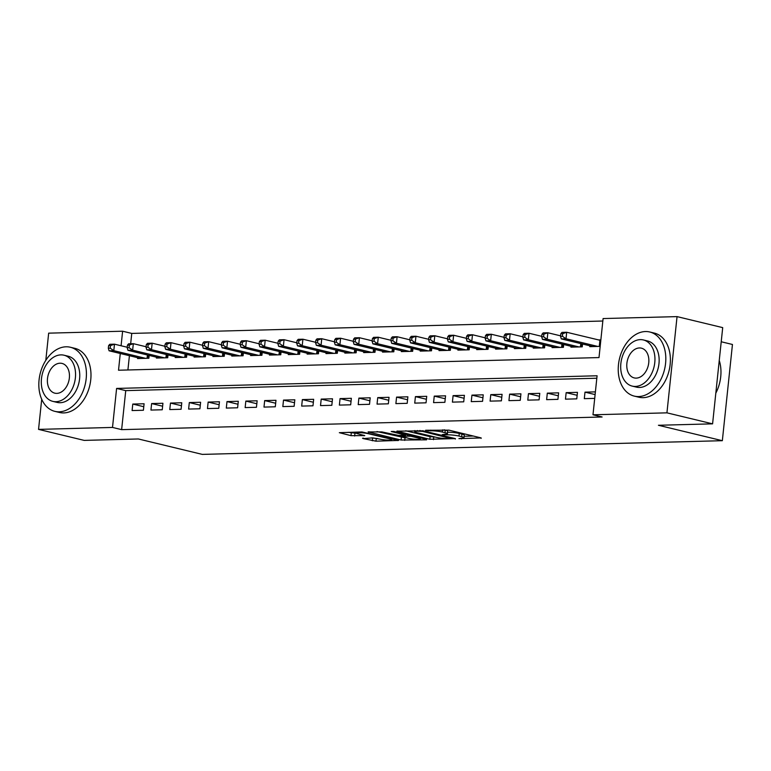 <?xml version="1.0" encoding="UTF-8"?>
<svg xmlns="http://www.w3.org/2000/svg" width="771" height="771" viewBox="0 0 771 771"><rect width="100%" height="100%" fill="white"/><g stroke="black" fill="none" stroke-linecap="round" stroke-linejoin="round"><path stroke-width="1.16" d="M458.909 438.651L481.171 437.928L448.905 430.141L425.611 430.276L430.661 430.816A8.288 1.099 -174 0 1 442.313 432.039L445.002 432.685A8.288 1.099 -174 0 1 447.325 433.716A8.288 1.099 -174 0 1 444.828 434.227L442.246 434.632L447.334 434.834A8.288 1.099 -174 0 1 458.986 436.058L461.675 436.714A8.288 1.099 -174 0 1 463.997 437.735A8.288 1.099 -174 0 1 461.492 438.246L458.909 438.651M363.334 438.121L362.543 438.285L363.276 438.603L375.969 441.176L398.578 440.434L361.946 431.953L339.336 432.685L350.998 435.644L364.76 435.625L358.611 433.996A6.929 0.916 -174 0 1 356.674 433.138A6.929 0.916 -174 0 1 361.021 432.743A6.929 0.916 -174 0 1 368.509 433.736L389.75 438.853A6.929 0.916 -174 0 1 391.687 439.711A6.929 0.916 -174 0 1 387.341 440.106A6.929 0.916 -174 0 1 379.852 439.113L372.672 437.88L363.276 438.603M120.276 353.494L118.522 370.225L599 357.571L603.095 318.558L677.054 316.611L722.706 327.627L712.587 423.848L658.424 425.274L722.34 440.694L202.291 454.389L138.375 438.969L84.203 440.395L38.55 429.38L41.711 399.272M712.587 423.848L666.934 412.842L592.986 414.788L597.082 375.776L116.604 388.43L112.508 427.433L38.55 429.38M596.821 378.224L125.74 390.627L121.635 429.64L602.112 416.986L592.986 414.788M121.635 429.64L112.508 427.433M429.842 439.277L455.372 438.603L423.106 430.825L396.853 431.172L429.842 439.277L430.122 436.675L434.979 437.022M426.556 439.836L401.084 440.029L368.095 431.933L381.857 431.905L398.588 435.451L405.565 435.123L391.215 431.519L393.808 431.452L426.604 439.364M595.385 391.88L584.996 392.15L584.312 398.655L594.711 398.385M565.471 399.156L576.775 398.858L577.46 392.352L566.155 392.651L565.471 399.156M546.629 399.648L557.934 399.349L558.618 392.844L547.314 393.143L546.629 399.648M527.788 400.139L539.093 399.85L539.777 393.345L528.463 393.644L527.788 400.139M508.937 400.641L520.252 400.342L520.926 393.836L509.621 394.135L508.937 400.641M490.096 401.132L501.401 400.843L502.085 394.338L490.78 394.636L490.096 401.132M471.254 401.633L482.559 401.334L483.244 394.829L471.939 395.128L471.254 401.633M452.413 402.125L463.718 401.826L464.402 395.33L453.097 395.629L452.413 402.125M433.572 402.626L444.877 402.327L445.561 395.822L434.256 396.121L433.572 402.626M414.731 403.117L426.035 402.819L426.72 396.323L415.415 396.622L414.731 403.117M395.889 403.618L407.194 403.32L407.878 396.814L396.573 397.113L395.889 403.618M377.048 404.11L388.353 403.811L389.037 397.316L377.732 397.614L377.048 404.11M358.207 404.611L369.511 404.312L370.196 397.807L358.891 398.106L358.207 404.611M339.365 405.103L350.67 404.804L351.354 398.308L340.05 398.607L339.365 405.103M320.524 405.604L331.829 405.305L332.503 398.8L321.199 399.099L320.524 405.604M301.673 406.095L312.978 405.797L313.662 399.301L302.357 399.59L301.673 406.095M282.832 406.596L294.137 406.298L294.821 399.792L283.516 400.091L282.832 406.596M263.99 407.088L275.295 406.789L275.979 400.294L264.675 400.583L263.99 407.088M245.149 407.589L256.454 407.29L257.138 400.785L245.833 401.084L245.149 407.589M226.308 408.081L237.613 407.782L238.297 401.277L226.992 401.575L226.308 408.081M207.466 408.572L218.771 408.283L219.456 401.778L208.151 402.077L207.466 408.572M188.625 409.073L199.93 408.775L200.614 402.269L189.309 402.568L188.625 409.073M169.784 409.565L181.089 409.276L181.773 402.77L170.468 403.069L169.784 409.565M150.943 410.066L162.247 409.767L162.932 403.262L151.627 403.561L150.943 410.066M144.09 403.763L132.776 404.062L132.101 410.558L143.406 410.259L144.09 403.763M602.835 321.015L131.754 333.419L130.665 343.741M129.412 355.701L127.909 369.974M600.86 339.866L598.469 339.934M589.863 345.784L589.776 346.642L600.175 346.372M582.539 344.011L582.24 346.844L570.935 347.143L571.022 346.275M563.697 344.512L563.399 347.335L552.094 347.634L552.181 346.777M544.856 345.003L544.557 347.837L533.253 348.126L533.339 347.268M526.015 345.504L525.716 348.328L514.411 348.627L514.498 347.769M507.164 345.996L506.875 348.829L495.57 349.118L495.657 348.261M488.322 346.497L488.033 349.321L476.729 349.62L476.815 348.762M469.481 346.989L469.182 349.812L457.878 350.111L457.974 349.253M450.64 347.49L450.341 350.313L439.036 350.612L439.133 349.755M431.799 347.981L431.5 350.805L420.195 351.104L420.291 350.246M412.957 348.482L412.658 351.306L401.354 351.605L401.45 350.747M394.116 348.974L393.817 351.798L382.512 352.096L382.599 351.239M375.275 349.475L374.976 352.299L363.671 352.598L363.758 351.73M356.433 349.967L356.135 352.79L344.83 353.089L344.916 352.231M337.592 350.458L337.293 353.291L325.988 353.59L326.075 352.723M318.751 350.959L318.452 353.783L307.147 354.082L307.234 353.224M299.9 351.451L299.611 354.284L288.306 354.583L288.393 353.716M281.058 351.952L280.769 354.776L269.455 355.074L269.551 354.217M262.217 352.443L261.918 355.277L250.614 355.576L250.71 354.708M243.376 352.945L243.077 355.768L231.772 356.067L231.869 355.209M224.534 353.436L224.236 356.269L212.931 356.559L213.027 355.701M205.693 353.937L205.394 356.761L194.09 357.06L194.176 356.202M186.852 354.429L186.553 357.262L175.248 357.551L175.335 356.694M168.011 354.93L167.712 357.754L156.407 358.052L156.494 357.195M149.169 355.421L148.87 358.245L137.566 358.544L137.652 357.686M722.34 440.694L732.45 344.473L721.222 341.765M677.054 316.611L666.934 412.842M45.807 360.336L48.66 333.159L122.618 331.212L121.086 345.765M131.754 333.419L122.618 331.212M125.74 390.627L116.604 388.43M584.996 392.15L595.106 394.588M566.155 392.651L577.151 395.301M547.314 393.143L558.3 395.802M528.463 393.644L539.459 396.294M509.621 394.135L520.618 396.786M490.78 394.636L501.776 397.287M471.939 395.128L482.935 397.778M453.097 395.629L464.094 398.279M434.256 396.121L445.252 398.771M415.415 396.622L426.411 399.272M396.573 397.113L407.57 399.764M377.732 397.614L388.729 400.265M358.891 398.106L369.878 400.756M340.05 398.607L351.036 401.257M321.199 399.099L332.195 401.749M302.357 399.59L313.354 402.25M283.516 400.091L294.512 402.741M264.675 400.583L275.671 403.243M245.833 401.084L256.83 403.734M226.992 401.575L237.988 404.235M208.151 402.077L219.147 404.727M189.309 402.568L200.306 405.218M170.468 403.069L181.464 405.719M151.627 403.561L162.614 406.211M132.776 404.062L143.772 406.712M463.997 437.735L464.277 435.133A8.288 1.099 -174 0 0 461.954 434.112L461.675 436.714M447.488 432.232L447.604 432.232A8.288 1.099 -174 0 1 459.265 433.466L461.954 434.112M447.325 433.716L447.604 431.114A8.288 1.099 -174 0 0 445.281 430.093L445.002 432.685M444.038 429.794L445.281 430.093M464.152 436.261L473.269 436.02M405.758 430.796L430.122 436.675M450.765 438.535L422.489 431.365L417.256 431.162A8.288 1.099 -174 0 0 414.75 431.683A8.288 1.099 -174 0 0 417.072 432.704L436.434 437.379A8.288 1.099 -174 0 0 448.086 438.603L450.765 438.535M406.221 437.783L404.997 437.812L404.727 440.414M377 431.558L404.997 437.812M408.524 438.342A6.929 0.916 -174 0 0 416.012 439.325A6.929 0.916 -174 0 0 420.359 438.93A6.929 0.916 -174 0 0 418.422 438.073L410.933 436.27L401.093 436.049L408.524 438.342M348.232 432.309L356.848 433.379M371.449 437.909L377.462 438.535M560.816 333.727L560.546 336.329L562.425 336.281L562.705 333.679L560.816 333.727L561.982 332.388L566.695 332.262L566.01 338.768L561.298 338.893L593.072 346.555M600.792 340.454L566.695 332.262L562.705 333.679M597.785 346.43L566.01 338.768L562.425 336.281M561.298 338.893L560.546 336.329M720.644 377.433A32.189 22.6 103.6 0 1 720.634 377.501A32.189 22.6 103.6 0 1 718.119 387.919A32.189 22.6 103.6 0 1 718.1 387.986M715.816 393.152A32.98 23.149 -76.4 0 0 718.08 388.044A32.98 23.149 -76.4 0 0 720.654 377.366A32.98 23.149 -76.4 0 0 719.256 360.481M638.6 396.564A32.98 23.149 -76.4 0 0 665.151 366.466A32.98 23.149 -76.4 0 0 649.751 331.993A32.98 23.149 -76.4 0 0 645.443 331.54A32.98 23.149 -76.4 0 0 618.891 361.638A32.98 23.149 -76.4 0 0 634.292 396.111A32.98 23.149 -76.4 0 0 638.6 396.564M634.292 396.111L638.851 397.21A32.98 23.149 -76.4 0 0 643.168 397.663A32.98 23.149 -76.4 0 0 669.72 367.565A32.98 23.149 -76.4 0 0 654.319 333.091L649.751 331.993M643.39 339.953L647.592 340.965A23.747 16.673 103.6 0 1 658.675 365.791A23.747 16.673 103.6 0 1 639.564 387.456A23.747 16.673 103.6 0 1 636.451 387.129L632.259 386.117A23.747 16.673 -76.4 0 0 635.362 386.444A23.747 16.673 -76.4 0 0 654.473 364.779A23.747 16.673 -76.4 0 0 643.39 339.953A23.747 16.673 -76.4 0 0 640.277 339.635A23.747 16.673 -76.4 0 0 621.166 361.3A23.747 16.673 -76.4 0 0 632.259 386.117M639.41 347.952A15.304 10.746 -76.4 0 0 627.083 361.917A15.304 10.746 -76.4 0 0 634.234 377.915A15.304 10.746 -76.4 0 0 636.239 378.118A15.304 10.746 -76.4 0 0 648.556 364.163A15.304 10.746 -76.4 0 0 641.405 348.164A15.304 10.746 -76.4 0 0 639.41 347.952M59.203 411.81A32.98 23.149 -76.4 0 0 85.754 381.722A32.98 23.149 -76.4 0 0 70.354 347.249A32.98 23.149 -76.4 0 0 66.036 346.796A32.98 23.149 -76.4 0 0 39.494 376.894A32.98 23.149 -76.4 0 0 54.895 411.367A32.98 23.149 -76.4 0 0 59.203 411.81M54.895 411.367L59.454 412.466A32.98 23.149 -76.4 0 0 63.771 412.919A32.98 23.149 -76.4 0 0 90.323 382.821A32.98 23.149 -76.4 0 0 74.922 348.347L70.354 347.249M63.993 355.209L68.195 356.221A23.747 16.673 103.6 0 1 79.278 381.047A23.747 16.673 103.6 0 1 60.167 402.713A23.747 16.673 103.6 0 1 57.054 402.385L52.852 401.373A23.747 16.673 -76.4 0 0 55.965 401.701A23.747 16.673 -76.4 0 0 75.076 380.036A23.747 16.673 -76.4 0 0 63.993 355.209A23.747 16.673 -76.4 0 0 60.88 354.882A23.747 16.673 -76.4 0 0 41.769 376.556A23.747 16.673 -76.4 0 0 52.852 401.373M60.013 363.208A15.304 10.746 -76.4 0 0 47.686 377.173A15.304 10.746 -76.4 0 0 54.837 393.171A15.304 10.746 -76.4 0 0 56.842 393.374A15.304 10.746 -76.4 0 0 69.159 379.409A15.304 10.746 -76.4 0 0 62.008 363.42A15.304 10.746 -76.4 0 0 60.013 363.208M541.974 334.228L541.705 336.831L543.584 336.782L543.863 334.18L541.974 334.228L543.141 332.889L547.853 332.764L547.169 339.259L542.456 339.385L574.231 347.056M560.594 335.838L547.853 332.764L543.863 334.18M578.944 346.931L547.169 339.259L543.584 336.782M542.456 339.385L541.705 336.831M523.133 334.72L522.863 337.322L524.743 337.274L525.012 334.672L523.133 334.72L524.299 333.38L529.012 333.255L528.328 339.76L523.615 339.886L555.39 347.548M541.753 336.329L529.012 333.255L525.012 334.672M560.103 347.422L528.328 339.76L524.743 337.274M523.615 339.886L522.863 337.322M504.292 335.221L504.012 337.823L505.901 337.765L506.171 335.173L504.292 335.221L505.458 333.882L510.171 333.756L509.486 340.252L504.774 340.377L536.549 348.039M522.911 336.831L510.171 333.756L506.171 335.173M541.261 347.923L509.486 340.252L505.901 337.765M504.774 340.377L504.012 337.823M485.451 335.713L485.171 338.315L487.06 338.267L487.33 335.664L485.451 335.713L486.617 334.373L491.32 334.248L490.645 340.753L485.932 340.878L517.707 348.54M504.07 337.322L491.32 334.248L487.33 335.664M522.42 348.415L490.645 340.753L487.06 338.267M485.932 340.878L485.171 338.315M466.609 336.214L466.33 338.816L468.219 338.758L468.489 336.166L466.609 336.214L467.775 334.874L472.478 334.749L471.794 341.245L467.091 341.37L498.866 349.032M485.229 337.823L472.478 334.749L468.489 336.166M503.579 348.916L471.794 341.245L468.219 338.758M467.091 341.37L466.33 338.816M447.768 336.705L447.488 339.307L449.377 339.259L449.647 336.657L447.768 336.705L448.934 335.366L453.637 335.24L452.953 341.746L448.25 341.871L480.025 349.533M466.388 338.315L453.637 335.24L449.647 336.657M484.728 349.408L452.953 341.746L449.377 339.259M448.25 341.871L447.488 339.307M428.917 337.206L428.647 339.799L430.536 339.751L430.806 337.149L428.917 337.206L430.083 335.867L434.796 335.742L434.112 342.237L429.408 342.363L461.183 350.024M447.546 338.816L434.796 335.742L430.806 337.149M465.886 349.899L434.112 342.237L430.536 339.751M429.408 342.363L428.647 339.799M410.076 337.698L409.806 340.3L411.685 340.252L411.965 337.65L410.076 337.698L411.242 336.358L415.954 336.233L415.27 342.738L410.558 342.864L442.332 350.526M428.695 339.307L415.954 336.233L411.965 337.65M447.045 350.4L415.27 342.738L411.685 340.252M410.558 342.864L409.806 340.3M391.234 338.199L390.964 340.792L392.844 340.743L393.123 338.141L391.234 338.199L392.4 336.85L397.113 336.734L396.429 343.23L391.716 343.355L423.491 351.017M409.854 339.809L397.113 336.734L393.123 338.141M428.204 350.892L396.429 343.23L392.844 340.743M391.716 343.355L390.964 340.792M372.393 338.691L372.123 341.293L374.002 341.245L374.282 338.642L372.393 338.691L373.559 337.351L378.272 337.226L377.588 343.731L372.875 343.856L404.65 351.518M391.013 340.3L378.272 337.226L374.282 338.642M409.362 351.393L377.588 343.731L374.002 341.245M372.875 343.856L372.123 341.293M353.552 339.192L353.282 341.784L355.161 341.736L355.441 339.134L353.552 339.192L354.718 337.843L359.431 337.727L358.746 344.223L354.034 344.348L385.808 352.01M372.171 340.792L359.431 337.727L355.441 339.134M390.521 351.884L358.746 344.223L355.161 341.736M354.034 344.348L353.282 341.784M334.71 339.683L334.441 342.285L336.32 342.237L336.59 339.635L334.71 339.683L335.877 338.344L340.589 338.218L339.905 344.724L335.192 344.849L366.967 352.511M353.33 341.293L340.589 338.218L336.59 339.635M371.68 352.386L339.905 344.724L336.32 342.237M335.192 344.849L334.441 342.285M315.869 340.175L315.599 342.777L317.479 342.729L317.748 340.127L315.869 340.175L317.035 338.835L321.748 338.71L321.064 345.215L316.351 345.341L348.126 353.002M334.489 341.784L321.748 338.71L317.748 340.127M352.839 352.877L321.064 345.215L317.479 342.729M316.351 345.341L315.599 342.777M297.028 340.676L296.748 343.278L298.637 343.23L298.907 340.628L297.028 340.676L298.194 339.336L302.907 339.211L302.222 345.716L297.51 345.832L329.284 353.504M315.647 342.285L302.907 339.211L298.907 340.628M333.997 353.378L302.222 345.716L298.637 343.23M297.51 345.832L296.748 343.278M278.186 341.168L277.907 343.77L279.796 343.721L280.066 341.119L278.186 341.168L279.353 339.828L284.056 339.703L283.381 346.208L278.668 346.333L310.443 353.995M296.806 342.777L284.056 339.703L280.066 341.119M315.156 353.87L283.381 346.208L279.796 343.721M278.668 346.333L277.907 343.77M259.345 341.669L259.066 344.271L260.955 344.223L261.224 341.62L259.345 341.669L260.511 340.329L265.214 340.204L264.53 346.709L259.827 346.825L291.602 354.496M277.965 343.278L265.214 340.204L261.224 341.62M296.305 354.371L264.53 346.709L260.955 344.223M259.827 346.825L259.066 344.271M240.504 342.16L240.224 344.762L242.113 344.714L242.383 342.112L240.504 342.16L241.66 340.821L246.373 340.695L245.689 347.201L240.986 347.326L272.761 354.988M259.123 343.77L246.373 340.695L242.383 342.112M277.464 354.862L245.689 347.201L242.113 344.714M240.986 347.326L240.224 344.762M221.653 342.661L221.383 345.263L223.272 345.215L223.542 342.613L221.653 342.661L222.819 341.322L227.532 341.196L226.847 347.692L222.135 347.817L253.919 355.489M240.282 344.271L227.532 341.196L223.542 342.613M258.622 355.364L226.847 347.692L223.272 345.215M222.135 347.817L221.383 345.263M202.812 343.153L202.542 345.755L204.421 345.707L204.701 343.105L202.812 343.153L203.978 341.813L208.69 341.688L208.006 348.193L203.293 348.319L235.068 355.98M221.431 344.762L208.69 341.688L204.701 343.105M239.781 355.855L208.006 348.193L204.421 345.707M203.293 348.319L202.542 345.755M183.97 343.654L183.7 346.256L185.58 346.198L185.859 343.606L183.97 343.654L185.136 342.314L189.849 342.189L189.165 348.685L184.452 348.81L216.227 356.472M202.59 345.263L189.849 342.189L185.859 343.606M220.94 356.356L189.165 348.685L185.58 346.198M184.452 348.81L183.7 346.256M165.129 344.145L164.859 346.748L166.738 346.699L167.018 344.097L165.129 344.145L166.295 342.806L171.008 342.681L170.324 349.186L165.611 349.311L197.386 356.973M183.749 345.755L171.008 342.681L167.018 344.097M202.098 356.848L170.324 349.186L166.738 346.699M165.611 349.311L164.859 346.748M146.288 344.647L146.018 347.249L147.897 347.191L148.177 344.598L146.288 344.647L147.454 343.307L152.166 343.182L151.482 349.677L146.769 349.803L178.544 357.465M164.907 346.256L152.166 343.182L148.177 344.598M183.257 357.349L151.482 349.677L147.897 347.191M146.769 349.803L146.018 347.249M127.446 345.138L127.176 347.74L129.056 347.692L129.326 345.09L127.446 345.138L128.612 343.799L133.325 343.673L132.641 350.179L127.928 350.304L159.703 357.966M146.066 346.748L133.325 343.673L129.326 345.09M164.416 357.84L132.641 350.179L129.056 347.692M127.928 350.304L127.176 347.74M108.605 345.639L108.326 348.241L110.214 348.184L110.484 345.591L108.605 345.639L109.771 344.3L114.484 344.174L113.8 350.67L109.087 350.795L140.862 358.457M127.225 347.249L114.484 344.174L110.484 345.591M145.574 358.332L113.8 350.67L110.214 348.184M109.087 350.795L108.326 348.241M461.53 438.246L461.463 438.921M428.194 430.208L428.117 430.883M444.857 434.227L444.79 434.902M459.265 433.466L458.986 436.058M447.604 432.232L447.334 434.834M442.554 429.832L442.313 432.039M430.738 430.141L430.661 430.816M481.162 437.918L481.114 438.4M397.634 431.008L397.576 431.49M455.362 438.603L455.314 439.085M433.765 437.061L433.485 439.663M450.881 437.523L450.804 438.198M422.556 430.71L422.489 431.365M420.002 430.44L419.935 431.095M417.323 430.497L417.256 431.162M401.363 437.427L401.084 440.029M368.875 431.77L368.817 432.252M404.91 434.131L404.842 434.805M418.489 437.398L418.422 438.073M411.001 435.596L410.933 436.27M407.416 434.728L407.29 435.885M401.171 435.374L401.093 436.049M389.818 438.179L389.75 438.853M368.577 433.061L368.509 433.736M364.028 435.297L363.979 435.779M354.911 433.427L354.641 436.029M351.268 433.042L350.998 435.644M397.846 440.116L397.788 440.598M376.238 438.574L375.969 441.176M372.595 438.188L372.326 440.79M600.744 340.445L600.127 346.372M599.925 340.281L599.289 346.391M581.604 343.789L581.286 346.863M580.794 343.596L580.447 346.892M562.763 344.29L562.445 347.364M561.953 344.088L561.606 347.384M543.921 344.782L543.594 347.856M543.112 344.589L542.765 347.885M525.08 345.273L524.752 348.357M524.261 345.08L523.914 348.376M506.239 345.774L505.911 348.849M505.419 345.581L505.072 348.868M487.397 346.266L487.07 349.35M486.578 346.073L486.231 349.369M468.556 346.767L468.228 349.841M467.737 346.565L467.39 349.861M449.715 347.258L449.387 350.342M448.895 347.066L448.549 350.362M430.864 347.76L430.546 350.834M430.054 347.557L429.707 350.853M412.022 348.251L411.704 351.335M411.213 348.058L410.866 351.354M393.181 348.752L392.863 351.827M392.372 348.55L392.025 351.846M374.34 349.244L374.022 352.318M373.53 349.051L373.183 352.347M355.498 349.745L355.171 352.819M354.689 349.542L354.342 352.839M336.657 350.236L336.329 353.311M335.838 350.044L335.501 353.34M317.816 350.738L317.488 353.812M316.997 350.535L316.65 353.831M298.975 351.229L298.647 354.303M298.155 351.036L297.808 354.332M280.133 351.73L279.806 354.805M279.314 351.528L278.967 354.824M261.292 352.222L260.964 355.296M260.473 352.029L260.126 355.325M242.441 352.723L242.123 355.797M241.631 352.52L241.284 355.816M223.6 353.214L223.282 356.289M222.79 353.022L222.443 356.318M204.758 353.706L204.44 356.79M203.949 353.513L203.602 356.809M185.917 354.207L185.599 357.281M185.107 354.014L184.761 357.301M167.076 354.699L166.758 357.783M166.266 354.506L165.919 357.802M148.234 355.2L147.907 358.274M147.425 354.997L147.078 358.293M451.401 437.649L451.314 438.42M414.865 430.555L414.75 431.683M405.652 434.304L405.565 435.123M420.474 437.88L420.359 438.93M400.4 435.403L400.313 436.213M391.803 438.66L391.687 439.711M356.78 432.088L356.674 433.138"/></g></svg>
